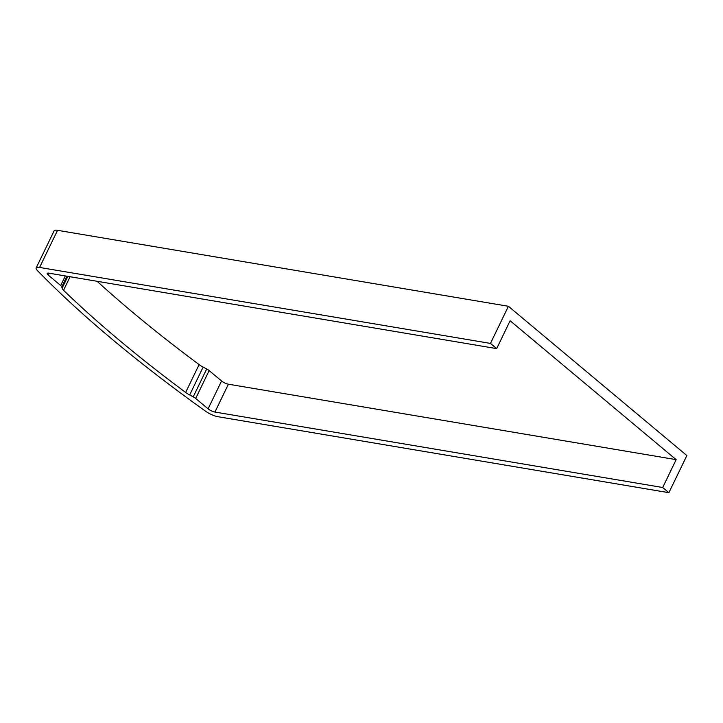 <?xml version="1.0" encoding="UTF-8"?>
<svg xmlns="http://www.w3.org/2000/svg" width="723" height="723" viewBox="0 0 723 723"><rect width="100%" height="100%" fill="white"/><g stroke="black" fill="none" stroke-linecap="round" stroke-linejoin="round"><path stroke-width="1.08" d="M496.674 348.613L490.465 343.416L508.414 306.281L57.542 230.312A10.709 2.901 -154.2 0 0 54.108 230.836L36.15 267.98A10.709 2.901 -154.2 0 0 37.307 270.465A803.443 217.415 -154.2 0 0 205.567 411.224A10.709 2.901 -154.2 0 0 218.021 416.719L668.892 492.688L662.693 487.501L676.159 459.647L510.131 320.759L496.674 348.613L48.92 273.167A5.359 1.446 -154.2 0 0 47.203 273.43A5.359 1.446 -154.2 0 0 48.278 275.129L60.696 285.513A5.359 1.446 25.8 0 1 61.798 286.895L62.097 288.224A10.709 2.901 -154.2 0 0 63.543 290.303A792.733 214.514 -154.2 0 0 185.648 392.453A10.709 2.901 -154.2 0 0 189.67 394.957L193.222 396.837A5.359 1.446 25.8 0 1 195.68 398.445L208.097 408.829A5.359 1.446 -154.2 0 0 214.939 412.056L662.693 487.501M668.892 492.688L686.85 455.553L508.414 306.281M490.465 343.416L39.584 267.447A10.709 2.901 -154.2 0 0 36.15 267.98M97.117 281.292A792.733 214.514 -154.2 0 0 199.114 364.6A10.709 2.901 -154.2 0 0 203.136 367.103L206.688 368.983A5.359 1.446 25.8 0 1 209.146 370.592L221.563 380.976A5.359 1.446 -154.2 0 0 228.405 384.202L676.159 459.647M39.584 267.447L57.542 230.312M49.209 273.213L48.278 275.129M228.405 384.202L214.939 412.056M221.563 380.976L208.097 408.829M209.146 370.592L195.68 398.445M206.688 368.983L193.222 396.837M203.136 367.103L189.67 394.957M199.114 364.6L185.648 392.453M70.095 276.737L63.543 290.303M67.835 276.358L62.097 288.224M66.959 276.204L61.798 286.895M65.332 275.933L60.696 285.513"/></g></svg>
